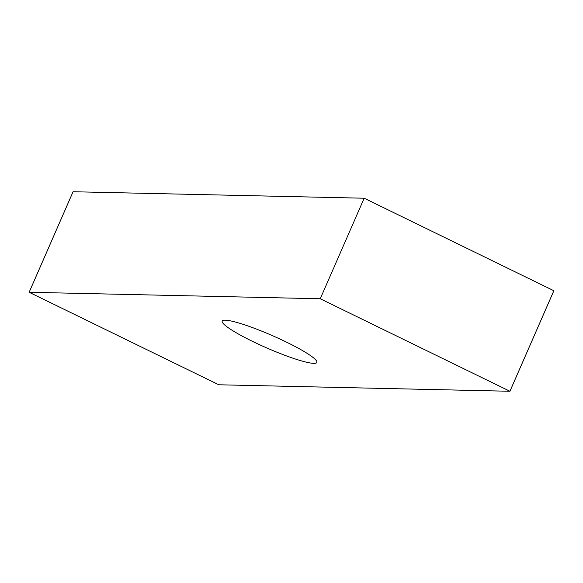 <?xml version="1.0" encoding="UTF-8"?>
<svg xmlns="http://www.w3.org/2000/svg" width="583" height="583" viewBox="0 0 583 583"><rect width="100%" height="100%" fill="white"/><g stroke="black" fill="none" stroke-linecap="round" stroke-linejoin="round"><path stroke-width="0.87" d="M286.515 342.148A51.647 6.77 23.6 0 1 316.868 362.444A51.647 6.77 23.6 0 1 252.556 341.39A51.647 6.77 23.6 0 1 222.21 321.095A51.647 6.77 23.6 0 1 286.515 342.148M320.242 298.758L364.171 198.22L553.85 290.728L509.928 391.266L320.242 298.758L29.15 292.272L73.072 191.734L364.171 198.22M29.15 292.272L218.829 384.78L509.928 391.266"/></g></svg>
